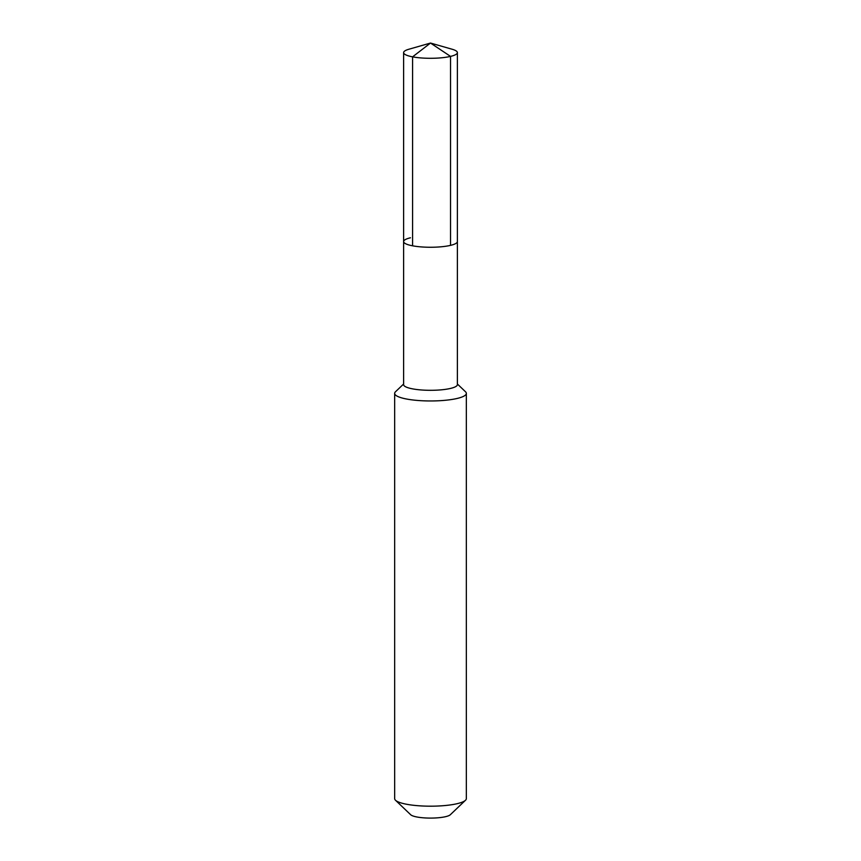 <?xml version="1.0" encoding="UTF-8"?>
<svg xmlns="http://www.w3.org/2000/svg" width="861" height="861" viewBox="0 0 861 861"><rect width="100%" height="100%" fill="white"/><g stroke="black" fill="none" stroke-linecap="round" stroke-linejoin="round"><path stroke-width="1.29" d="M410.46 237.787A26.885 5.683 0 0 0 403.615 241.575L403.615 384.63A26.885 5.683 0 0 0 420.911 389.936A26.885 5.683 0 0 0 450.54 388.419A26.885 5.683 180 0 0 457.385 384.63L457.385 241.575A26.885 5.683 180 0 1 450.54 245.363A26.885 5.683 0 0 1 420.911 246.881A26.885 5.683 0 0 1 403.615 241.575A26.885 5.683 0 0 0 420.911 246.881A26.885 5.683 0 0 0 450.54 245.363A26.885 5.683 180 0 0 457.385 241.575L457.385 52.618A26.885 5.683 180 0 1 450.54 56.395L450.54 245.363M403.615 384.006L395.5 391.755A35.839 7.577 0 0 0 394.661 393.391A35.839 7.577 0 0 0 417.714 400.462A35.839 7.577 0 0 0 457.223 398.439A35.839 7.577 180 0 0 466.339 393.391A35.839 7.577 180 0 0 465.5 391.755L457.385 384.006M466.339 393.391L466.339 798.621A35.839 7.577 180 0 1 465.5 800.256A35.839 7.577 180 0 1 457.223 803.668A35.839 7.577 0 0 1 421.427 805.939A35.839 7.577 0 0 1 395.5 800.256A35.839 7.577 0 0 1 394.661 798.621L394.661 393.391M395.5 800.256L410.665 814.721A20.309 4.294 0 0 0 425.356 817.95A20.309 4.294 0 0 0 445.643 816.658A20.309 4.294 180 0 0 450.335 814.721L465.5 800.256M457.385 52.618A26.885 5.683 180 0 0 452.122 49.238L430.5 43.05L408.878 49.238A26.885 5.683 0 0 0 403.615 52.618A26.885 5.683 0 0 0 420.911 57.924A26.885 5.683 0 0 0 450.54 56.395L430.5 43.05L412.58 56.848L412.58 245.815M403.615 241.575L403.615 52.618"/></g></svg>
